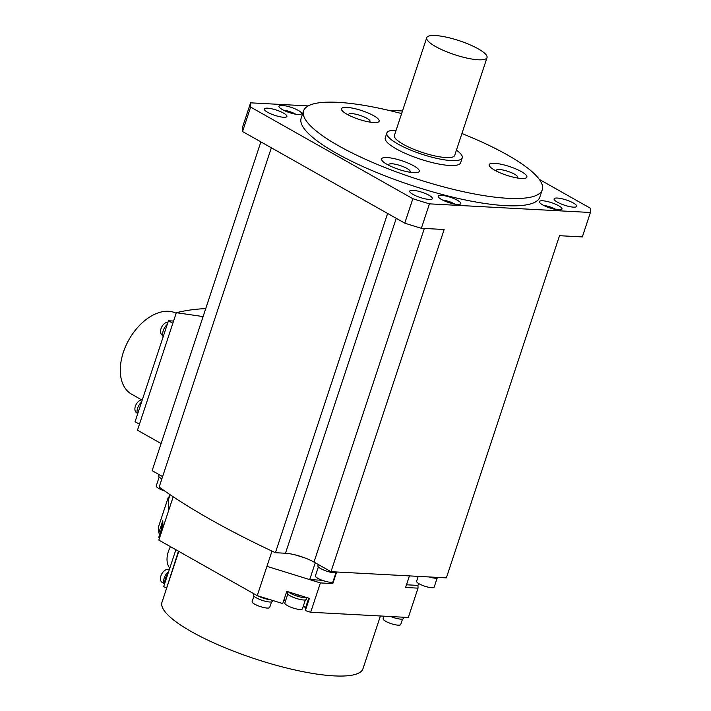 <?xml version="1.0" encoding="UTF-8"?>
<svg xmlns="http://www.w3.org/2000/svg" width="711" height="711" viewBox="0 0 711 711"><rect width="100%" height="100%" fill="white"/><g stroke="black" fill="none" stroke-linecap="round" stroke-linejoin="round"><path stroke-width="1.07" d="M461.928 133.535A125.705 29.133 -161.7 0 1 507.236 154.847A125.705 29.133 -161.7 0 1 542.271 189.793A125.705 29.133 -161.7 0 1 464.683 191.988A125.705 29.133 -161.7 0 1 338.605 145.808A125.705 29.133 -161.7 0 1 303.579 110.854A125.705 29.133 -161.7 0 1 401.626 113.591M512.987 177.092A19.846 4.604 18.3 0 0 526.869 177.119A19.846 4.604 18.3 0 0 503.068 164.685A19.846 4.604 18.3 0 0 489.186 164.65A19.846 4.604 18.3 0 0 512.987 177.092M382.145 158.198A19.846 4.604 18.3 0 0 381.576 158.891A19.846 4.604 18.3 0 0 397.271 168.907A19.846 4.604 18.3 0 0 418.69 172.035A19.846 4.604 18.3 0 0 419.268 171.351A19.846 4.604 18.3 0 0 403.564 161.335A19.846 4.604 18.3 0 0 382.145 158.198M373.639 115.68A19.846 4.604 18.3 0 0 353.731 108.392A19.846 4.604 18.3 0 0 341.484 108.739A19.846 4.604 18.3 0 0 347.012 114.258A19.846 4.604 18.3 0 0 366.92 121.545A19.846 4.604 18.3 0 0 379.167 121.199A19.846 4.604 18.3 0 0 373.639 115.68M386.855 132.975L385.238 137.863A39.692 9.199 18.3 0 0 407.199 154.216A39.692 9.199 18.3 0 0 449.752 165.476A39.692 9.199 18.3 0 0 460.612 162.792L462.23 157.904A39.692 9.199 -161.7 0 1 451.369 160.588A39.692 9.199 -161.7 0 1 408.816 149.328A39.692 9.199 -161.7 0 1 386.855 132.975A39.692 9.199 -161.7 0 1 396.125 130.229M348.923 115.271A11.243 2.604 -161.7 0 1 348.674 114.373A11.243 2.604 -161.7 0 1 355.616 114.178A11.243 2.604 -161.7 0 1 366.903 118.302A11.243 2.604 -161.7 0 1 370.031 121.43A11.243 2.604 -161.7 0 1 369.302 122.008M496.625 171.191A11.243 2.604 -161.7 0 1 496.376 170.285A11.243 2.604 -161.7 0 1 504.25 170.302A11.243 2.604 -161.7 0 1 517.732 177.35A11.243 2.604 -161.7 0 1 517.004 177.928M389.015 165.423A11.243 2.604 -161.7 0 1 388.775 164.517A11.243 2.604 -161.7 0 1 389.095 164.134A11.243 2.604 -161.7 0 1 401.235 165.912A11.243 2.604 -161.7 0 1 410.131 171.582A11.243 2.604 -161.7 0 1 409.803 171.973A11.243 2.604 -161.7 0 1 409.394 172.16M303.579 110.854L301.153 118.186A125.705 29.133 18.3 0 0 336.187 153.141A125.705 29.133 18.3 0 0 462.257 199.32A125.705 29.133 18.3 0 0 539.845 197.125L542.271 189.793M539.302 179.385L590.352 208.216A178.63 41.398 -161.7 0 1 590.414 212.482L582.336 236.923L559.53 235.697L446.366 577.874L330.988 571.688L314.004 562.09A21.17 4.906 -161.7 0 0 304.468 557.771L294.985 554.829A21.17 4.906 -161.7 0 1 304.468 557.771M308.174 105.921L250.583 102.837A178.63 41.398 -161.7 0 0 250.645 107.094L412.851 198.707A178.63 41.398 -161.7 0 0 429.435 203.853L590.414 212.482M402.488 110.978L388.01 110.196M554.056 199.08A11.909 2.764 18.3 0 0 564.978 205.363A11.909 2.764 18.3 0 0 576.701 206.332A11.909 2.764 18.3 0 0 576.728 206.11A11.909 2.764 18.3 0 0 565.805 199.827A11.909 2.764 18.3 0 0 554.082 198.858A11.909 2.764 18.3 0 0 554.056 199.08M421.01 191.952A11.909 2.764 18.3 0 0 409.74 191.126A11.909 2.764 18.3 0 0 421.09 197.774A11.909 2.764 18.3 0 0 432.359 198.6A11.909 2.764 18.3 0 0 421.01 191.952M286.951 116.231A11.909 2.764 18.3 0 0 276.019 109.947A11.909 2.764 18.3 0 0 264.305 108.979A11.909 2.764 18.3 0 0 264.27 109.201A11.909 2.764 18.3 0 0 275.193 115.484A11.909 2.764 18.3 0 0 286.915 116.453A11.909 2.764 18.3 0 0 286.951 116.231M542.689 204.892A11.909 2.764 18.3 0 0 554.633 209.265A11.909 2.764 18.3 0 0 561.983 209.061A11.909 2.764 18.3 0 0 558.668 205.746A11.909 2.764 18.3 0 0 546.723 201.373A11.909 2.764 18.3 0 0 539.373 201.577A11.909 2.764 18.3 0 0 542.689 204.892M441.513 199.471A11.909 2.764 18.3 0 0 453.458 203.844A11.909 2.764 18.3 0 0 460.808 203.639A11.909 2.764 18.3 0 0 457.493 200.324A11.909 2.764 18.3 0 0 445.548 195.952A11.909 2.764 18.3 0 0 438.198 196.156A11.909 2.764 18.3 0 0 441.513 199.471M298.309 110.418A11.909 2.764 18.3 0 0 286.364 106.046A11.909 2.764 18.3 0 0 279.014 106.25A11.909 2.764 18.3 0 0 282.329 109.565A11.909 2.764 18.3 0 0 294.274 113.938A11.909 2.764 18.3 0 0 301.624 113.733A11.909 2.764 18.3 0 0 298.309 110.418M162.615 476.592L152.136 470.673L260.875 141.88M412.851 198.707L404.763 223.147L242.558 131.535A178.63 41.398 18.3 0 1 242.495 127.278L250.583 102.837M271.353 147.799L159.157 487.053A370.484 85.862 18.3 0 0 275.415 552.714L387.611 213.46M396.249 218.339L285.493 553.247L275.415 552.714M285.493 553.247A21.17 4.906 -161.7 0 1 294.985 554.829M429.435 203.853L421.356 228.293L444.153 229.511L330.988 571.688M406.488 584.789L417.988 585.402L418.619 583.491M170.089 494.687L168.4 499.797L168.569 510.782L173.191 496.767M168.4 499.78L168.365 497.051L158.66 526.38L158.757 532.93L162.801 520.71L162.863 524.647L162.89 526.513L158.864 540.111L257.24 595.667L266.936 566.338L309.703 579.607L315.249 562.801M158.864 540.111L168.569 510.782M266.945 566.347L271.984 551.096M257.24 595.667L282.729 603.577L286.764 591.356L309.383 598.369L305.339 610.589L310.689 612.251L320.394 582.922L309.703 579.607L322.11 580.265M320.394 582.922L332.819 583.589L330.491 582.273M417.979 585.402L418.015 588.148L405.59 587.482L409.429 575.892M169.289 497.105L168.365 497.051M165.494 591.596L178.461 551.176M175.884 549.719L163.699 586.539L166.285 587.997M170.471 546.661A20.246 12.762 119.5 0 0 168.365 551.558A20.246 12.762 119.5 0 0 169.796 568.116M167.698 574.47A7.937 5.004 119.5 0 0 165.414 578.541A7.937 5.004 119.5 0 0 164.97 582.7M168.516 572A7.803 4.924 119.5 0 0 164.25 577.839A7.803 4.924 119.5 0 0 164.57 583.918M169.325 569.529A7.412 4.675 119.5 0 0 160.944 575.83A7.412 4.675 119.5 0 0 162.268 582.549L164.499 583.802M283.813 600.28A11.909 2.764 -161.7 0 1 285.778 600.164M303.366 605.976A11.909 2.764 -161.7 0 1 305.357 608.376M308.734 598.164L305.312 608.527L305.339 610.589M418.015 588.148L408.318 617.477L310.689 612.251M158.757 532.93L160.082 533.339M288.426 591.872A10.585 2.453 18.3 0 0 290.568 593.338A10.585 2.453 18.3 0 0 306.939 597.613M302.104 596.111A10.585 2.453 -161.7 0 1 294.114 593.632M287.759 591.659L287.315 593.001A10.052 2.329 18.3 0 0 290.115 595.8A10.052 2.329 18.3 0 0 300.202 599.497A10.052 2.329 18.3 0 0 306.405 599.32L306.965 597.622M287.777 594.112L284.835 603.026A9.261 2.151 18.3 0 0 287.413 605.603A9.261 2.151 18.3 0 0 296.7 609.007A9.261 2.151 18.3 0 0 302.424 608.847L305.366 599.933M332.819 583.589L336.454 572.595M159.14 474.628L158.713 475.899A10.052 2.329 18.3 0 0 161.521 478.69A10.052 2.329 18.3 0 0 161.859 478.885M159.184 477.01L156.233 485.924A9.261 2.151 18.3 0 0 158.82 488.493A9.261 2.151 18.3 0 0 164.685 490.972M178.799 551.372L161.975 602.244A105.85 24.53 18.3 0 0 254.769 658.768A105.85 24.53 18.3 0 0 362.974 668.713L380.412 615.984M162.863 524.647A10.585 2.453 -161.7 0 1 162.046 523.163L161.646 524.389A10.585 2.453 18.3 0 0 162.881 526.22M162.046 523.163A10.585 2.453 -161.7 0 1 162.828 522.594M161.904 525.287L161.335 527.002A10.052 2.329 18.3 0 0 162.224 528.504M161.806 528.113L158.855 537.027A9.261 2.151 18.3 0 0 159.131 537.863M390.659 616.535A10.052 2.329 18.3 0 0 403.572 618.446L403.964 617.246M383.976 616.179L383.131 618.739A9.261 2.151 18.3 0 0 385.709 621.307A9.261 2.151 18.3 0 0 394.996 624.711A9.261 2.151 18.3 0 0 400.72 624.551L402.533 619.059M257.444 595.738A10.585 2.453 18.3 0 0 270.251 599.702M253.871 593.765L253.463 595.009A10.052 2.329 18.3 0 0 256.262 597.8A10.052 2.329 18.3 0 0 266.349 601.497A10.052 2.329 18.3 0 0 272.562 601.319L272.828 600.502M253.934 596.12L252.112 601.613A9.261 2.151 18.3 0 0 254.698 604.19A9.261 2.151 18.3 0 0 263.985 607.594A9.261 2.151 18.3 0 0 269.7 607.425L271.522 601.933M429 576.941A10.052 2.329 18.3 0 0 438.172 577.536L438.207 577.439M418.21 576.363L416.602 581.251A9.261 2.151 18.3 0 0 419.179 583.82A9.261 2.151 18.3 0 0 428.466 587.224A9.261 2.151 18.3 0 0 434.181 587.064L437.132 578.15M318.315 564.534L317.897 565.796A10.052 2.329 18.3 0 0 320.705 568.596A10.052 2.329 18.3 0 0 330.784 572.293A10.052 2.329 18.3 0 0 336.996 572.115L337.032 572.008M318.368 566.907L315.417 575.83A9.261 2.151 18.3 0 0 318.004 578.399A9.261 2.151 18.3 0 0 327.291 581.802A9.261 2.151 18.3 0 0 333.006 581.642L335.956 572.728M404.763 223.147A178.63 41.398 18.3 0 0 421.356 228.293M250.645 107.094L242.558 131.535M161.104 443.548L137.472 430.199L176.337 312.698L203.097 316.573M205.71 308.672A244.762 154.314 119.5 0 0 176.337 312.698M139.463 424.191L135.072 421.712L168.463 320.768L172.844 323.247M173.573 321.043L168.463 320.768M176.159 313.24A46.215 29.133 119.5 0 0 168.463 311.285A46.215 29.133 119.5 0 0 125.838 345.875A46.215 29.133 119.5 0 0 131.624 394.205L141.542 399.804M167.236 324.474A9.261 5.839 119.5 0 0 163.157 336.81M168.009 322.127A7.279 4.586 119.5 0 0 161.041 328.598A7.279 4.586 119.5 0 0 162.339 335.192L162.775 335.441M141.569 402.079A9.261 5.839 119.5 0 0 137.49 414.415M142.342 399.733A7.279 4.586 119.5 0 0 135.374 406.194A7.279 4.586 119.5 0 0 136.681 412.789L137.107 413.038M543.826 205.497A9.261 2.151 -161.7 0 1 555.682 209.318A9.261 2.151 -161.7 0 1 556.073 209.549M442.651 200.075A9.261 2.151 -161.7 0 1 454.498 203.897A9.261 2.151 -161.7 0 1 454.898 204.128M283.467 110.169A9.261 2.151 -161.7 0 1 295.323 113.991A9.261 2.151 -161.7 0 1 295.714 114.222M456.426 150.163A39.692 9.199 -161.7 0 1 462.23 157.904M426.724 37.701L394.392 135.463A31.755 7.359 18.3 0 0 411.962 148.555A31.755 7.359 18.3 0 0 446.001 157.558A31.755 7.359 18.3 0 0 454.693 155.407L487.026 57.644A31.755 7.359 -161.7 0 1 478.334 59.795A31.755 7.359 -161.7 0 1 444.295 50.783A31.755 7.359 -161.7 0 1 426.724 37.701A31.755 7.359 -161.7 0 1 435.408 35.55A31.755 7.359 -161.7 0 1 469.456 44.562A31.755 7.359 -161.7 0 1 487.026 57.644M314.004 562.09L424.343 228.453M369.809 122.096L370.031 121.43M348.452 115.031L348.674 114.373M496.162 170.951L496.376 170.285M517.519 178.017L517.732 177.35M409.909 172.249L410.131 171.582M388.553 165.183L388.775 164.517"/></g></svg>
